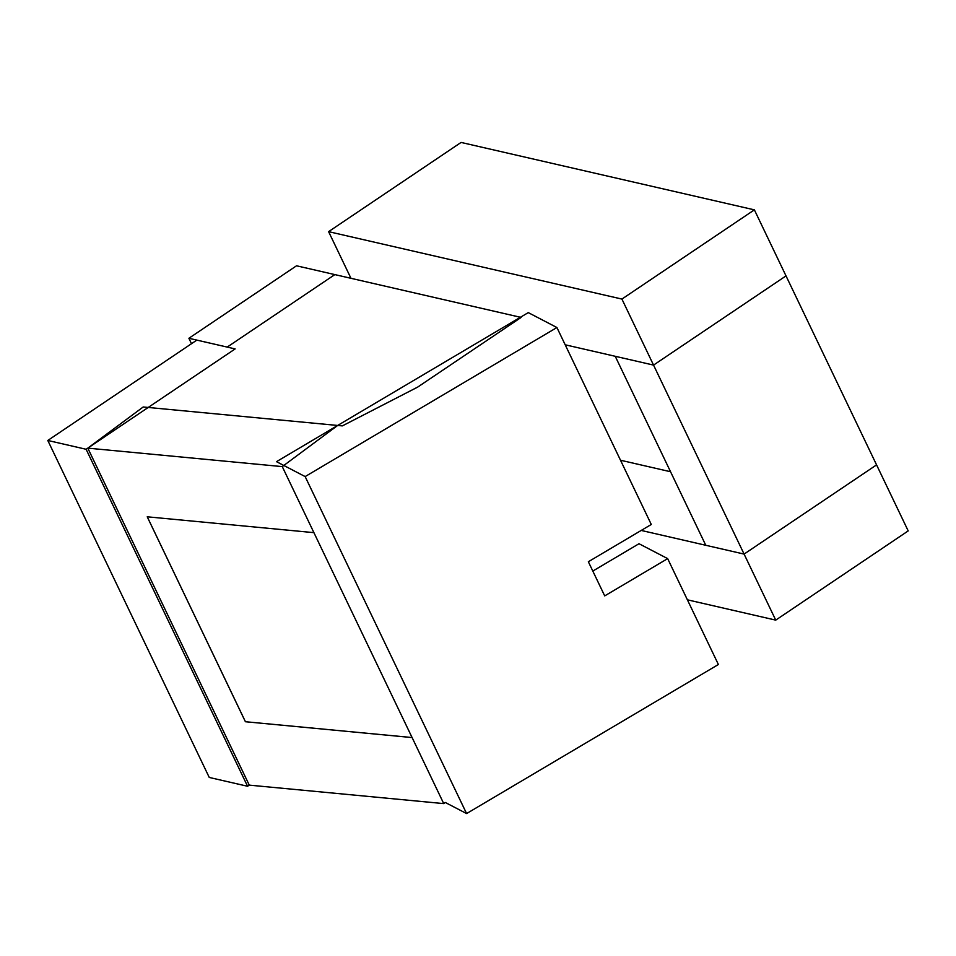 <?xml version="1.0" encoding="UTF-8"?>
<svg xmlns="http://www.w3.org/2000/svg" width="956" height="956" viewBox="0 0 956 956"><rect width="100%" height="100%" fill="white"/><g stroke="black" fill="none" stroke-linecap="round" stroke-linejoin="round"><path stroke-width="1.43" d="M334.839 274.599L521.128 317.428L417.641 387.12L342.332 425.898L148.204 407.459L235.14 348.916L227.217 347.088L334.839 274.599L296.527 265.792L188.894 338.281L227.217 347.088L334.839 274.599M147.248 516.814L245.429 721.72L412.108 737.554L443.727 803.602L249.265 785.127L87.809 448.137L143.197 406.981L337.659 425.456L282.271 466.612L313.915 532.647L147.224 516.802L245.405 721.732L412.096 737.566L313.915 532.647M592.816 571.067L639.002 543.725L667.658 558.627L604.706 595.899L588.346 561.746L651.287 524.474L556.918 327.526L305.143 476.578L466.6 813.568L445.269 802.466L443.727 803.602M87.809 448.137L282.271 466.612M249.265 785.127L247.568 786.262L86.112 449.272L235.14 348.916L196.828 340.109L47.8 440.465L86.112 449.272M47.8 440.465L209.256 777.455L247.568 786.262M191.499 343.694L188.894 338.281M466.6 813.568L718.386 664.504L667.658 558.627M556.918 327.526L528.274 312.612L276.499 461.664L305.143 476.578M620.516 460.242L670.55 471.738M328.601 231.651L621.914 299.073L653.546 365.096L786.011 275.89L908.2 530.903L775.734 620.121L744.091 554.086L876.568 464.879L744.091 554.086L653.546 365.096L786.011 275.89L754.38 209.854L461.079 142.432L328.601 231.651L350.96 278.304M621.914 299.073L754.38 209.854M565.199 344.793L653.546 365.096L615.234 356.289L705.779 545.279L744.091 554.086L641.213 530.437M687.388 599.806L775.734 620.121"/></g></svg>
